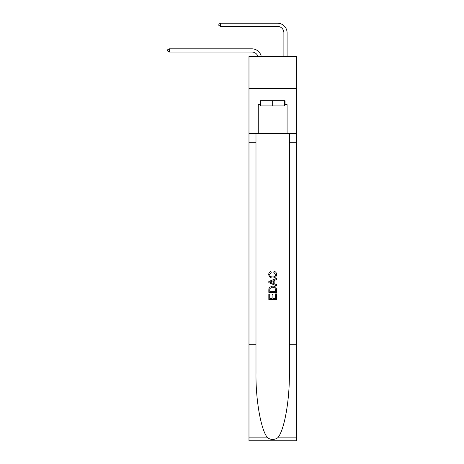 <?xml version="1.0" encoding="UTF-8"?>
<svg xmlns="http://www.w3.org/2000/svg" width="464" height="464" viewBox="0 0 464 464"><rect width="100%" height="100%" fill="white"/><g stroke="black" fill="none" stroke-linecap="round" stroke-linejoin="round"><path stroke-width="0.7" d="M296.38 88.473L296.38 56.446L248.977 56.446L248.977 88.473L296.38 88.473L296.38 133.319L287.088 133.319L287.088 104.62L285.041 104.62L285.041 100.775L260.316 100.775L260.316 104.62L260.698 104.62M251.859 52.026A6.403 6.403 -34 0 1 257.949 56.446A6.403 6.403 -33.8 0 0 251.859 52.026L169.285 52.026L167.62 51.063L167.62 49.787L169.285 48.824L251.859 48.824A9.611 9.611 146 0 1 261.261 56.446M283.887 56.446L283.887 32.811A6.403 6.403 135.7 0 0 277.484 26.402L220.533 26.402L218.869 25.445L218.869 24.163L220.533 23.2L277.484 23.2A9.611 9.611 44.8 0 1 287.088 32.811L287.088 56.446M284.658 100.775L284.658 105.902L260.698 105.902L260.698 100.775M272.675 100.775L272.675 105.902M275.633 293.874L275.633 298.41L272.971 298.41L275.633 298.41L275.633 293.874L276.515 293.874L276.515 299.495L268.83 299.495L268.83 294.072L268.83 299.495M272.084 294.367L272.084 298.41L269.717 298.41L272.084 298.41L272.084 294.367L272.971 294.367L272.971 298.41M269.491 287.291L268.94 288.411L269.491 287.291L272.635 286.091C275.094 286.079 276.387 287.262 276.515 289.646L276.515 292.395L268.83 292.395L268.83 289.768L268.83 292.395M274.056 271.307L273.806 272.391L274.056 271.307C275.686 271.73 276.538 272.78 276.614 274.444C276.411 276.805 275.077 277.994 272.617 278.011L272.617 278.011C270.257 277.959 268.958 276.776 268.731 274.468L268.731 274.468C268.772 272.948 269.514 271.962 270.964 271.504L271.196 272.588L269.619 274.52C269.845 276.179 270.843 276.979 272.612 276.927C274.41 277.02 275.448 276.225 275.732 274.549L273.806 272.391M277.634 437.877L296.38 437.877L296.38 440.8L248.977 440.8L248.977 344.711L255.989 344.711L255.989 373.276C255.647 400.583 261.191 431.085 267.722 437.877C271.022 439.982 274.328 439.982 277.634 437.877C284.165 431.085 289.704 400.583 289.362 373.276L289.362 133.319M268.83 281.486L268.83 282.709L276.515 285.76L268.83 282.709L268.83 281.486L276.515 278.435L268.83 281.486M289.362 344.711L296.38 344.711L296.38 133.319M248.977 344.711L248.977 88.473M255.989 133.319L255.989 344.711M296.38 437.877L296.38 344.711M248.977 133.319L258.262 133.319L258.262 104.62L260.316 104.62M258.262 133.319L287.088 133.319M284.658 104.62L285.041 104.62M276.515 278.435L276.515 279.583L274.154 280.459L274.154 283.736L276.515 284.612L276.515 285.76M271.138 282.622L273.267 283.411L273.267 280.784L269.717 282.1L271.138 282.622M273.267 280.784L273.267 283.411M268.83 289.768L268.94 288.411M275.088 287.912L275.633 291.311L275.088 287.912L272.617 287.175L269.874 288.486L269.717 291.311L275.633 291.311L269.717 291.311M268.83 294.072L269.717 294.072L269.717 298.41M169.285 48.824L251.859 48.824L169.285 48.824L251.859 48.824L169.285 48.824L251.859 48.824L169.285 48.824L251.859 48.824L169.285 48.824L169.285 52.026M283.887 32.811A6.403 6.403 -135.2 0 0 277.484 26.402A6.403 6.403 -135.2 0 1 283.887 32.811A6.403 6.403 -135.2 0 0 277.484 26.402A6.403 6.403 -135.2 0 1 283.887 32.811A6.403 6.403 -135.2 0 0 277.484 26.402A6.403 6.403 -135.2 0 1 283.887 32.811A6.403 6.403 -135.2 0 0 277.484 26.402A6.403 6.403 -135.2 0 1 283.887 32.811A6.403 6.403 -135.2 0 0 277.484 26.402M220.533 23.2L220.533 26.402M289.362 142.286L296.38 142.286M255.989 142.286L248.977 142.286M248.977 437.877L267.722 437.877"/></g></svg>
